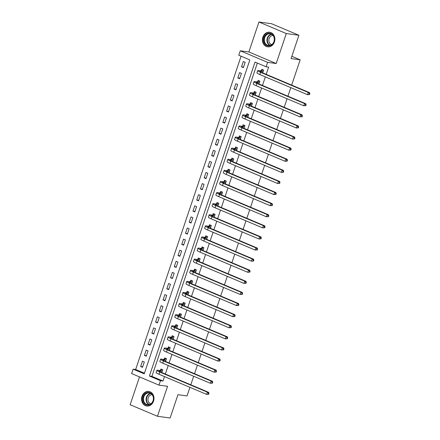 <?xml version="1.0" encoding="UTF-8"?>
<svg xmlns="http://www.w3.org/2000/svg" width="440" height="440" viewBox="0 0 440 440"><rect width="100%" height="100%" fill="white"/><g stroke="black" fill="none" stroke-linecap="round" stroke-linejoin="round"><path stroke-width="0.66" d="M262.889 37.103A7.359 6.193 -82.2 0 0 267.658 46.833A7.359 6.193 -82.2 0 0 274.417 41.971A7.359 6.193 -82.2 0 0 269.649 32.247A7.359 6.193 -82.2 0 0 262.889 37.103M142.005 396.303A7.359 6.193 -82.2 0 0 146.773 406.032A7.359 6.193 -82.2 0 0 153.532 401.17A7.359 6.193 -82.2 0 0 148.764 391.446A7.359 6.193 -82.2 0 0 142.005 396.303M238.772 55.237L240.268 50.798L267.608 62.343L266.112 66.781L255.03 62.101L149.386 376.013L160.468 380.694L158.978 385.132L131.637 373.588L133.128 369.149L144.215 373.83L249.854 59.917L238.772 55.237M248.859 51.97L276.199 63.514L286.281 33.545L298.914 35.266L271.574 23.727L258.946 22L248.859 51.97L240.268 50.798M139.502 376.91L130.141 404.734L157.482 416.273L167.563 386.304L158.978 385.132M241.087 56.215L135.658 369.495L133.128 369.149M286.281 33.545L258.946 22M189.943 387.338L187.049 395.934L177.958 394.691L170.11 418L157.482 416.273M135.658 369.495L144.424 373.197M142.505 367.318L144.298 361.988L142.456 361.207L140.663 366.536L142.505 367.318M146.245 356.213L148.038 350.889L146.19 350.108L144.397 355.438L146.245 356.213M149.98 345.114L151.773 339.79L149.924 339.009L148.132 344.333L149.98 345.114M153.714 334.015L155.507 328.686L153.659 327.91L151.866 333.234L153.714 334.015M157.448 322.916L159.242 317.587L157.394 316.805L155.601 322.135L157.448 322.916M161.183 311.817L162.976 306.488L161.134 305.707L159.34 311.036L161.183 311.817M164.923 300.713L166.716 295.389L164.868 294.608L163.075 299.937L164.923 300.713M168.657 289.614L170.451 284.29L168.603 283.509L166.81 288.833L168.657 289.614M172.392 278.514L174.185 273.185L172.337 272.41L170.544 277.734L172.392 278.514M176.127 267.416L177.92 262.086L176.072 261.305L174.279 266.635L176.127 267.416M179.861 256.317L181.654 250.987L179.812 250.206L178.019 255.536L179.861 256.317M183.601 245.212L185.394 239.888L183.546 239.107L181.753 244.437L183.601 245.212M187.336 234.113L189.129 228.784L187.281 228.008L185.488 233.332L187.336 234.113M191.07 223.014L192.863 217.685L191.015 216.904L189.222 222.233L191.07 223.014M194.805 211.915L196.597 206.586L194.75 205.805L192.957 211.134L194.805 211.915M198.539 200.816L200.332 195.487L198.49 194.706L196.697 200.035L198.539 200.816M202.279 189.712L204.072 184.388L202.224 183.607L200.431 188.936L202.279 189.712M206.014 178.613L207.806 173.283L205.959 172.507L204.166 177.832L206.014 178.613M209.748 167.514L211.541 162.184L209.693 161.403L207.9 166.732L209.748 167.514M213.483 156.415L215.276 151.085L213.428 150.304L211.635 155.634L213.483 156.415M217.217 145.316L219.01 139.986L217.168 139.205L215.375 144.535L217.217 145.316M220.957 134.211L222.75 128.887L220.902 128.106L219.109 133.436L220.957 134.211M224.691 123.112L226.485 117.783L224.637 117.007L222.844 122.331L224.691 123.112M228.426 112.013L230.219 106.684L228.371 105.903L226.578 111.232L228.426 112.013M232.161 100.914L233.954 95.585L232.106 94.804L230.313 100.133L232.161 100.914M235.895 89.815L237.688 84.486L235.846 83.705L234.053 89.034L235.895 89.815M239.635 78.711L241.428 73.387L239.58 72.606L237.787 77.935L239.635 78.711M243.37 67.612L245.163 62.282L243.315 61.507L241.522 66.831L243.37 67.612M257.345 63.08L151.91 376.36L162.998 381.035L164.494 376.591M165.347 374.055L168.229 365.492M169.081 362.956L171.963 354.393M172.816 351.857L175.698 343.288M176.55 340.752L179.432 332.189M180.29 329.654L183.172 321.09M184.024 318.555L186.906 309.991M187.759 307.456L190.641 298.892M191.494 296.357L194.376 287.788M195.228 285.252L198.11 276.689M198.968 274.153L201.85 265.589M202.703 263.054L205.585 254.49M206.437 251.955L209.319 243.392M210.172 240.856L213.054 232.287M213.906 229.752L216.788 221.188M217.646 218.653L220.528 210.089M221.381 207.554L224.263 198.99M225.115 196.455L227.997 187.891M228.85 185.356L231.732 176.787M232.584 174.251L235.472 165.688M236.324 163.152L239.206 154.589M240.059 152.053L242.941 143.489M243.793 140.954L246.675 132.391M247.528 129.85L250.41 121.286M251.262 118.751L254.15 110.187M255.002 107.651L257.884 99.088M258.737 96.553L261.619 87.989M262.471 85.454L265.353 76.89M266.206 74.349L268.637 67.127L266.112 66.781M159.159 374.336L160.985 375.111M161.838 372.576L162.773 369.787L160.924 369.006L160.441 370.458M164.714 364.018L162.871 363.231M165.572 361.471L166.507 358.688L164.665 357.907L164.175 359.354M168.454 352.913L166.628 352.138M169.306 350.372L170.247 347.589L168.399 346.808L167.91 348.255M170.363 341.039L172.189 341.809M173.041 339.273L173.982 336.485L172.134 335.709L171.644 337.156M175.923 330.715L174.075 329.929M176.781 328.174L177.716 325.386L175.868 324.605L175.379 326.057M179.657 319.616L177.837 318.835M180.516 317.075L181.451 314.286L179.603 313.506L179.119 314.958M181.572 307.736L183.398 308.506M184.25 305.971L185.185 303.188L183.343 302.407L182.853 303.853M187.132 297.413L185.284 296.626M187.985 294.872L188.925 292.089L187.077 291.308L186.588 292.754M190.867 286.314L189.041 285.538M191.719 283.773L192.66 280.984L190.812 280.209L190.322 281.655M194.601 275.214L192.775 274.439M195.459 272.673L196.394 269.885L194.546 269.104L194.056 270.556M198.336 264.115L196.515 263.335M199.194 261.575L200.129 258.786L198.281 258.005L197.797 259.457M202.07 253.011L200.25 252.236M202.928 250.47L203.863 247.687L202.021 246.906L201.531 248.353M205.81 241.912L203.984 241.137M206.663 239.371L207.603 236.588L205.755 235.807L205.266 237.254M209.545 230.813L207.697 230.032M210.397 228.272L211.338 225.484L209.49 224.708L209 226.155M211.453 218.939L213.279 219.709M214.137 217.173L215.072 214.385L213.224 213.604L212.735 215.056M215.171 207.829L217.019 208.61M217.872 206.069L218.806 203.286L216.959 202.505L216.475 203.951M220.748 197.511L218.928 196.735M221.606 194.97L222.541 192.187L220.698 191.406L220.209 192.852M222.662 185.636L224.488 186.406M225.341 183.871L226.281 181.082L224.433 180.306L223.944 181.753M228.223 175.312L226.375 174.526M229.075 172.772L230.016 169.983L228.168 169.202L227.678 170.654M231.957 164.214L230.109 163.433M232.815 161.673L233.75 158.884L231.902 158.103L231.413 159.555M235.691 153.114L233.844 152.334M236.549 150.568L237.485 147.785L235.637 147.004L235.153 148.451M237.606 141.235L239.431 142.005M240.284 139.469L241.219 136.686L239.377 135.905L238.887 137.352M243.166 130.911L241.34 130.136M244.019 128.37L244.959 125.582L243.111 124.806L242.622 126.253M246.901 119.812L245.075 119.037M247.753 117.271L248.694 114.483L246.846 113.702L246.356 115.154M250.635 108.713L248.809 107.938M251.493 106.172L252.428 103.384L250.58 102.603L250.091 104.055M252.549 96.833L254.375 97.609M255.228 95.068L256.163 92.285L254.315 91.504L253.831 92.95M258.104 86.51L256.262 85.729M258.962 83.969L259.897 81.186L258.055 80.404L257.565 81.851M261.844 75.411L260.018 74.635M262.697 72.87L263.637 70.081L261.789 69.306L261.3 70.752M298.914 35.266L291.071 58.581L300.168 59.818L291.836 56.304M300.168 59.818L291.659 85.096M290.807 87.632L287.925 96.195M287.073 98.736L284.191 107.3M283.333 109.835L280.451 118.399M279.598 120.934L276.716 129.498M275.864 132.033L272.982 140.597M272.129 143.132L269.247 151.696M268.395 154.237L265.513 162.8M264.655 165.336L261.773 173.899M260.92 176.435L258.038 184.998M257.186 187.534L254.304 196.097M253.451 198.632L250.569 207.196M249.716 209.737L246.835 218.301M245.977 220.836L243.095 229.4M242.242 231.935L239.36 240.499M238.507 243.034L235.626 251.598M234.773 254.133L231.891 262.697M231.039 265.238L228.157 273.801M227.299 276.337L224.417 284.9M223.564 287.436L220.682 295.999M219.83 298.534L216.948 307.098M216.095 309.634L213.213 318.202M212.361 320.738L209.479 329.302M208.621 331.837L205.739 340.401M204.886 342.936L202.004 351.5M201.152 354.035L198.27 362.599M197.417 365.134L194.535 373.703M193.683 376.239L190.801 384.802M276.199 63.514L267.608 62.343M162.998 381.035L160.468 380.694M151.91 376.36L149.386 376.013M142.676 366.812L140.663 366.536M243.54 67.106L241.522 66.831M239.806 78.21L237.787 77.935M236.066 89.309L234.053 89.034M232.331 100.408L230.313 100.133M228.597 111.507L226.578 111.232M224.862 122.606L222.844 122.331M221.128 133.711L219.109 133.436M217.388 144.81L215.375 144.535M213.653 155.909L211.635 155.634M209.919 167.007L207.9 166.732M206.184 178.107L204.166 177.832M202.45 189.211L200.431 188.936M198.71 200.31L196.697 200.035M194.975 211.409L192.957 211.134M191.24 222.508L189.222 222.233M187.506 233.613L185.488 233.332M183.772 244.712L181.753 244.437M180.031 255.811L178.019 255.536M176.297 266.91L174.279 266.635M172.562 278.009L170.544 277.734M168.828 289.113L166.81 288.833M165.094 300.212L163.075 299.937M161.354 311.311L159.34 311.036M157.619 322.41L155.601 322.135M153.885 333.509L151.866 333.234M150.15 344.614L148.132 344.333M146.416 355.713L144.397 355.438M162.288 371.234L159.852 371.014A4.719 0.567 18.6 0 0 159.071 371.069A4.719 0.567 18.6 0 0 161.018 372.229L208.643 392.332L209 393.355L208.494 393.283L208.197 394.174L208.703 394.24L209 393.355M208.703 394.24L206.63 394.383L207.378 392.161L159.753 372.053A7.079 0.847 -161.4 0 1 156.838 370.315A7.079 0.847 -161.4 0 1 158.004 370.233L160.254 370.541L162.19 369.644M208.197 394.174L206.63 394.383L159.011 374.275A7.079 0.847 -161.4 0 1 156.09 372.537L156.838 370.315M208.494 393.283L207.378 392.161L208.643 392.332M162.102 371.322L160.254 370.541M166.023 360.135L163.587 359.915A4.719 0.567 18.6 0 0 162.811 359.97A4.719 0.567 18.6 0 0 164.753 361.13L212.377 381.233L212.735 382.256L212.229 382.184L211.931 383.075L212.438 383.141L212.735 382.256M212.438 383.141L210.37 383.284L211.112 381.062L163.493 360.954A7.079 0.847 -161.4 0 1 160.573 359.216A7.079 0.847 -161.4 0 1 161.739 359.134L163.988 359.442L165.93 358.545M211.931 383.075L210.37 383.284L162.745 363.176A7.079 0.847 -161.4 0 1 159.825 361.438L160.573 359.216M212.229 382.184L211.112 381.062L212.377 381.233M165.836 360.223L163.988 359.442M169.757 349.036L167.321 348.816A4.719 0.567 18.6 0 0 166.546 348.865A4.719 0.567 18.6 0 0 168.487 350.026L216.112 370.134L216.469 371.157L215.963 371.085L215.666 371.971L216.172 372.042L216.469 371.157M216.172 372.042L214.104 372.18L214.852 369.963L167.228 349.855A7.079 0.847 -161.4 0 1 164.307 348.117A7.079 0.847 -161.4 0 1 165.473 348.034L167.728 348.343L169.664 347.446M215.666 371.971L214.104 372.18L166.48 352.077A7.079 0.847 -161.4 0 1 163.559 350.334L164.307 348.117M215.963 371.085L214.852 369.963L216.112 370.134M169.571 349.118L167.728 348.343M173.492 337.937L171.055 337.711A4.719 0.567 18.6 0 0 170.28 337.766A4.719 0.567 18.6 0 0 172.227 338.927L219.852 359.035L220.209 360.052L219.703 359.986L219.401 360.872L219.907 360.943L220.209 360.052M219.907 360.943L217.839 361.081L218.587 358.864L170.962 338.756A7.079 0.847 -161.4 0 1 168.041 337.013A7.079 0.847 -161.4 0 1 169.208 336.936L171.463 337.238L173.399 336.341M219.401 360.872L217.839 361.081L170.214 340.973A7.079 0.847 -161.4 0 1 167.299 339.235L168.041 337.013M219.703 359.986L218.587 358.864L219.852 359.035M173.311 338.019L171.463 337.238M177.227 326.838L174.796 326.612A4.719 0.567 18.6 0 0 174.014 326.667A4.719 0.567 18.6 0 0 175.962 327.827L223.586 347.936L223.944 348.953L223.438 348.887L223.141 349.773L223.641 349.844L223.944 348.953M223.641 349.844L221.573 349.982L222.321 347.76L174.697 327.657A7.079 0.847 -161.4 0 1 171.781 325.914A7.079 0.847 -161.4 0 1 172.948 325.831L175.197 326.139L177.133 325.243M223.141 349.773L221.573 349.982L173.948 329.874A7.079 0.847 -161.4 0 1 171.034 328.136L171.781 325.914M223.438 348.887L222.321 347.76L223.586 347.936M177.045 326.92L175.197 326.139M152.416 394.653A6.369 5.363 97.8 0 1 151.487 403.612A6.369 5.363 97.8 0 1 143.935 402.93A6.369 5.363 97.8 0 1 144.864 393.971A6.369 5.363 97.8 0 1 152.416 394.653M144.502 402.661A5.896 4.961 -82.2 0 0 147.626 404.674A5.896 4.961 -82.2 0 0 152.713 401.583A5.896 4.961 -82.2 0 0 152.35 394.993A5.896 4.961 -82.2 0 0 149.226 392.981A5.896 4.961 -82.2 0 0 144.139 396.072A5.896 4.961 -82.2 0 0 144.502 402.661M150.86 403.821A4.642 3.911 97.8 0 1 148.786 402.314A4.642 3.911 97.8 0 1 148.401 397.337A4.642 3.911 97.8 0 1 152.108 394.669M149.556 391.617A7.315 6.155 -82.2 0 0 149.16 391.545A7.315 6.155 -82.2 0 0 142.857 395.373A7.315 6.155 -82.2 0 0 143.303 403.546A7.315 6.155 -82.2 0 0 147.186 406.038A7.315 6.155 -82.2 0 0 147.582 406.076M264.072 37.488A6.369 5.363 97.8 0 1 271.073 33.6A6.369 5.363 97.8 0 1 274.043 41.701A6.369 5.363 97.8 0 1 267.041 45.59A6.369 5.363 97.8 0 1 264.072 37.488M273.928 41.575A5.896 4.961 -82.2 0 0 270.111 33.781A5.896 4.961 -82.2 0 0 264.693 37.675A5.896 4.961 -82.2 0 0 268.51 45.474A5.896 4.961 -82.2 0 0 273.928 41.575M271.744 44.622A4.642 3.911 97.8 0 1 269.126 38.561A4.642 3.911 97.8 0 1 272.993 35.464M270.44 32.417A7.315 6.155 -82.2 0 0 270.045 32.346A7.315 6.155 -82.2 0 0 263.329 37.175A7.315 6.155 -82.2 0 0 268.07 46.838A7.315 6.155 -82.2 0 0 268.461 46.877M180.966 315.733L178.53 315.513A4.719 0.567 18.6 0 0 177.749 315.568A4.719 0.567 18.6 0 0 179.696 316.729L227.321 336.831L227.678 337.854L227.172 337.783L226.875 338.673L227.381 338.74L227.678 337.854M227.381 338.74L225.308 338.882L226.056 336.661L178.431 316.553A7.079 0.847 -161.4 0 1 175.516 314.815A7.079 0.847 -161.4 0 1 176.682 314.732L178.931 315.04L180.868 314.144M226.875 338.673L225.308 338.882L177.689 318.775A7.079 0.847 -161.4 0 1 174.768 317.036L175.516 314.815M227.172 337.783L226.056 336.661L227.321 336.831M180.78 315.821L178.931 315.04M184.701 304.634L182.264 304.414A4.719 0.567 18.6 0 0 181.489 304.469A4.719 0.567 18.6 0 0 183.431 305.63L231.055 325.732L231.413 326.755L230.907 326.684L230.61 327.575L231.115 327.641L231.413 326.755M231.115 327.641L229.048 327.784L229.79 325.562L182.171 305.454A7.079 0.847 -161.4 0 1 179.251 303.716A7.079 0.847 -161.4 0 1 180.417 303.633L182.666 303.941L184.608 303.045M230.61 327.575L229.048 327.784L181.423 307.675A7.079 0.847 -161.4 0 1 178.503 305.932L179.251 303.716M230.907 326.684L229.79 325.562L231.055 325.732M184.514 304.722L182.666 303.941M188.436 293.535L185.999 293.315A4.719 0.567 18.6 0 0 185.224 293.365A4.719 0.567 18.6 0 0 187.165 294.525L234.79 314.633L235.147 315.651L234.641 315.584L234.344 316.47L234.85 316.541L235.147 315.651M234.85 316.541L232.782 316.679L233.53 314.463L185.906 294.355A7.079 0.847 -161.4 0 1 182.985 292.617A7.079 0.847 -161.4 0 1 184.151 292.534L186.406 292.842L188.342 291.945M234.344 316.47L232.782 316.679L185.157 296.577A7.079 0.847 -161.4 0 1 182.237 294.833L182.985 292.617M234.641 315.584L233.53 314.463L234.79 314.633M188.254 293.618L186.406 292.842M192.17 282.436L189.734 282.211A4.719 0.567 18.6 0 0 188.958 282.266A4.719 0.567 18.6 0 0 190.905 283.426L238.53 303.534L238.887 304.552L238.381 304.486L238.079 305.371L238.585 305.443L238.887 304.552M238.585 305.443L236.517 305.58L237.264 303.358L189.64 283.256A7.079 0.847 -161.4 0 1 186.72 281.512A7.079 0.847 -161.4 0 1 187.886 281.435L190.141 281.738L192.077 280.841M238.079 305.371L236.517 305.58L188.892 285.472A7.079 0.847 -161.4 0 1 185.977 283.734L186.72 281.512M238.381 304.486L237.264 303.358L238.53 303.534M191.989 282.519L190.141 281.738M195.905 271.337L193.474 271.112A4.719 0.567 18.6 0 0 192.693 271.166A4.719 0.567 18.6 0 0 194.639 272.327L242.264 292.435L242.622 293.452L242.115 293.387L241.819 294.272L242.319 294.344L242.622 293.452M242.319 294.344L240.251 294.481L240.999 292.259L193.375 272.156A7.079 0.847 -161.4 0 1 190.46 270.413A7.079 0.847 -161.4 0 1 191.626 270.331L193.875 270.639L195.811 269.742M241.819 294.272L240.251 294.481L192.627 274.373A7.079 0.847 -161.4 0 1 189.712 272.635L190.46 270.413M242.115 293.387L240.999 292.259L242.264 292.435M195.723 271.42L193.875 270.639M199.645 260.233L197.208 260.013A4.719 0.567 18.6 0 0 196.427 260.068A4.719 0.567 18.6 0 0 198.374 261.228L245.999 281.331L246.356 282.354L245.85 282.282L245.553 283.173L246.059 283.239L246.356 282.354M246.059 283.239L243.986 283.382L244.734 281.16L197.109 261.052A7.079 0.847 -161.4 0 1 194.194 259.314A7.079 0.847 -161.4 0 1 195.36 259.232L197.61 259.54L199.546 258.643M245.553 283.173L243.986 283.382L196.367 263.274A7.079 0.847 -161.4 0 1 193.446 261.536L194.194 259.314M245.85 282.282L244.734 281.16L245.999 281.331M199.458 260.321L197.61 259.54M203.379 249.134L200.943 248.914A4.719 0.567 18.6 0 0 200.167 248.969A4.719 0.567 18.6 0 0 202.109 250.129L249.733 270.232L250.091 271.255L249.585 271.183L249.288 272.074L249.794 272.14L250.091 271.255M249.794 272.14L247.726 272.283L248.468 270.061L200.849 249.953A7.079 0.847 -161.4 0 1 197.929 248.215A7.079 0.847 -161.4 0 1 199.095 248.133L201.344 248.441L203.286 247.544M249.288 272.074L247.726 272.283L200.101 252.175A7.079 0.847 -161.4 0 1 197.181 250.431L197.929 248.215M249.585 271.183L248.468 270.061L249.733 270.232M203.192 249.222L201.344 248.441M207.114 238.035L204.677 237.809A4.719 0.567 18.6 0 0 203.902 237.864A4.719 0.567 18.6 0 0 205.843 239.025L253.468 259.132L253.825 260.15L253.319 260.084L253.022 260.97L253.528 261.041L253.825 260.15M253.528 261.041L251.46 261.179L252.208 258.962L204.584 238.854A7.079 0.847 -161.4 0 1 201.663 237.116A7.079 0.847 -161.4 0 1 202.829 237.034L205.084 237.341L207.02 236.445M253.022 260.97L251.46 261.179L203.836 241.076A7.079 0.847 -161.4 0 1 200.915 239.333L201.663 237.116M253.319 260.084L252.208 258.962L253.468 259.132M206.932 238.117L205.084 237.341M210.848 226.936L208.412 226.71A4.719 0.567 18.6 0 0 207.636 226.765A4.719 0.567 18.6 0 0 209.583 227.926L257.207 248.034L257.565 249.051L257.059 248.985L256.757 249.871L257.263 249.942L257.565 249.051M257.263 249.942L255.195 250.08L255.943 247.858L208.318 227.755A7.079 0.847 -161.4 0 1 205.398 226.012A7.079 0.847 -161.4 0 1 206.564 225.929L208.819 226.237L210.755 225.341M256.757 249.871L255.195 250.08L207.57 229.972A7.079 0.847 -161.4 0 1 204.655 228.234L205.398 226.012M257.059 248.985L255.943 247.858L257.207 248.034M210.667 227.018L208.819 226.237M214.583 215.831L212.152 215.611A4.719 0.567 18.6 0 0 211.371 215.666A4.719 0.567 18.6 0 0 213.318 216.827L260.942 236.935L261.3 237.952L260.794 237.886L260.497 238.772L260.997 238.843L261.3 237.952M260.997 238.843L258.929 238.981L259.677 236.759L212.053 216.656A7.079 0.847 -161.4 0 1 209.138 214.913A7.079 0.847 -161.4 0 1 210.304 214.83L212.553 215.138L214.489 214.242M260.497 238.772L258.929 238.981L211.305 218.873A7.079 0.847 -161.4 0 1 208.389 217.135L209.138 214.913M260.794 237.886L259.677 236.759L260.942 236.935M214.401 215.919L212.553 215.138M218.323 204.732L215.886 204.512A4.719 0.567 18.6 0 0 215.105 204.567A4.719 0.567 18.6 0 0 217.052 205.728L264.677 225.83L265.034 226.853L264.528 226.782L264.231 227.673L264.737 227.739L265.034 226.853M264.737 227.739L262.663 227.882L263.412 225.66L215.787 205.552A7.079 0.847 -161.4 0 1 212.872 203.814A7.079 0.847 -161.4 0 1 214.038 203.731L216.288 204.039L218.224 203.143M264.231 227.673L262.663 227.882L215.045 207.774A7.079 0.847 -161.4 0 1 212.124 206.036L212.872 203.814M264.528 226.782L263.412 225.66L264.677 225.83M218.136 204.82L216.288 204.039M222.057 193.633L219.621 193.413A4.719 0.567 18.6 0 0 218.845 193.468A4.719 0.567 18.6 0 0 220.787 194.629L268.411 214.731L268.769 215.754L268.263 215.683L267.966 216.573L268.471 216.639L268.769 215.754M268.471 216.639L266.404 216.777L267.146 214.561L219.527 194.453A7.079 0.847 -161.4 0 1 216.607 192.715A7.079 0.847 -161.4 0 1 217.773 192.632L220.022 192.94L221.964 192.044M267.966 216.573L266.404 216.777L218.779 196.674A7.079 0.847 -161.4 0 1 215.859 194.931L216.607 192.715M268.263 215.683L267.146 214.561L268.411 214.731M221.87 193.721L220.022 192.94M225.792 182.534L223.355 182.309A4.719 0.567 18.6 0 0 222.58 182.364A4.719 0.567 18.6 0 0 224.527 183.524L272.146 203.632L272.503 204.649L271.997 204.584L271.7 205.469L272.206 205.541L272.503 204.649M272.206 205.541L270.138 205.678L270.886 203.462L223.262 183.354A7.079 0.847 -161.4 0 1 220.341 181.615A7.079 0.847 -161.4 0 1 221.507 181.533L223.762 181.841L225.698 180.945M271.7 205.469L270.138 205.678L222.514 185.576A7.079 0.847 -161.4 0 1 219.593 183.832L220.341 181.615M271.997 204.584L270.886 203.462L272.146 203.632M225.61 182.617L223.762 181.841M229.526 171.435L227.09 171.21A4.719 0.567 18.6 0 0 226.314 171.264A4.719 0.567 18.6 0 0 228.261 172.425L275.886 192.533L276.243 193.551L275.737 193.485L275.435 194.37L275.94 194.441L276.243 193.551M275.94 194.441L273.873 194.579L274.621 192.357L226.996 172.255A7.079 0.847 -161.4 0 1 224.076 170.511A7.079 0.847 -161.4 0 1 225.242 170.429L227.497 170.737L229.433 169.84M275.435 194.37L273.873 194.579L226.248 174.471A7.079 0.847 -161.4 0 1 223.333 172.733L224.076 170.511M275.737 193.485L274.621 192.357L275.886 192.533M229.345 171.518L227.497 170.737M233.261 160.331L230.83 160.111A4.719 0.567 18.6 0 0 230.049 160.166A4.719 0.567 18.6 0 0 231.996 161.326L279.62 181.434L279.978 182.452L279.471 182.38L279.175 183.271L279.675 183.337L279.978 182.452M279.675 183.337L277.607 183.48L278.355 181.258L230.731 161.156A7.079 0.847 -161.4 0 1 227.816 159.412A7.079 0.847 -161.4 0 1 228.982 159.33L231.231 159.638L233.167 158.741M279.175 183.271L277.607 183.48L229.983 163.372A7.079 0.847 -161.4 0 1 227.068 161.634L227.816 159.412M279.471 182.38L278.355 181.258L279.62 181.434M233.079 160.419L231.231 159.638M237.001 149.232L234.564 149.012A4.719 0.567 18.6 0 0 233.783 149.066A4.719 0.567 18.6 0 0 235.73 150.227L283.355 170.33L283.712 171.353L283.206 171.281L282.909 172.172L283.415 172.238L283.712 171.353M283.415 172.238L281.341 172.381L282.09 170.159L234.465 150.051A7.079 0.847 -161.4 0 1 231.55 148.313A7.079 0.847 -161.4 0 1 232.716 148.231L234.966 148.538L236.902 147.642M282.909 172.172L281.341 172.381L233.723 152.273A7.079 0.847 -161.4 0 1 230.802 150.535L231.55 148.313M283.206 171.281L282.09 170.159L283.355 170.33M236.814 149.32L234.966 148.538M240.735 138.133L238.299 137.913A4.719 0.567 18.6 0 0 237.523 137.968A4.719 0.567 18.6 0 0 239.465 139.128L287.089 159.231L287.447 160.254L286.941 160.182L286.644 161.073L287.15 161.139L287.447 160.254M287.15 161.139L285.082 161.277L285.824 159.06L238.205 138.952A7.079 0.847 -161.4 0 1 235.285 137.214A7.079 0.847 -161.4 0 1 236.451 137.132L238.7 137.44L240.642 136.543M286.644 161.073L285.082 161.277L237.457 141.174A7.079 0.847 -161.4 0 1 234.537 139.43L235.285 137.214M286.941 160.182L285.824 159.06L287.089 159.231M240.548 138.221L238.7 137.44M244.47 127.034L242.033 126.808A4.719 0.567 18.6 0 0 241.257 126.863A4.719 0.567 18.6 0 0 243.205 128.024L290.824 148.132L291.181 149.149L290.675 149.083L290.378 149.969L290.884 150.04L291.181 149.149M290.884 150.04L288.816 150.178L289.564 147.961L241.94 127.853A7.079 0.847 -161.4 0 1 239.019 126.115A7.079 0.847 -161.4 0 1 240.185 126.033L242.44 126.341L244.376 125.444M290.378 149.969L288.816 150.178L241.191 130.075A7.079 0.847 -161.4 0 1 238.271 128.332L239.019 126.115M290.675 149.083L289.564 147.961L290.824 148.132M244.288 127.116L242.44 126.341M248.204 115.934L245.768 115.709A4.719 0.567 18.6 0 0 244.992 115.764A4.719 0.567 18.6 0 0 246.939 116.925L294.564 137.033L294.921 138.05L294.415 137.984L294.113 138.87L294.618 138.941L294.921 138.05M294.618 138.941L292.55 139.079L293.298 136.857L245.674 116.754A7.079 0.847 -161.4 0 1 242.754 115.011A7.079 0.847 -161.4 0 1 243.92 114.928L246.174 115.236L248.111 114.34M294.113 138.87L292.55 139.079L244.926 118.971A7.079 0.847 -161.4 0 1 242.011 117.233L242.754 115.011M294.415 137.984L293.298 136.857L294.564 137.033M248.023 116.017L246.174 115.236M251.939 104.83L249.508 104.61A4.719 0.567 18.6 0 0 248.727 104.665A4.719 0.567 18.6 0 0 250.674 105.826L298.298 125.934L298.656 126.951L298.15 126.88L297.853 127.771L298.353 127.837L298.656 126.951M298.353 127.837L296.285 127.98L297.033 125.758L249.409 105.655A7.079 0.847 -161.4 0 1 246.494 103.912A7.079 0.847 -161.4 0 1 247.66 103.829L249.909 104.137L251.845 103.241M297.853 127.771L296.285 127.98L248.661 107.872A7.079 0.847 -161.4 0 1 245.746 106.134L246.494 103.912M298.15 126.88L297.033 125.758L298.298 125.934M251.757 104.918L249.909 104.137M255.679 93.731L253.242 93.511A4.719 0.567 18.6 0 0 252.461 93.566A4.719 0.567 18.6 0 0 254.408 94.727L302.033 114.829L302.39 115.852L301.884 115.781L301.587 116.672L302.093 116.738L302.39 115.852M302.093 116.738L300.02 116.88L300.768 114.659L253.143 94.55A7.079 0.847 -161.4 0 1 250.228 92.813A7.079 0.847 -161.4 0 1 251.394 92.73L253.644 93.038L255.58 92.142M301.587 116.672L300.02 116.88L252.401 96.773A7.079 0.847 -161.4 0 1 249.48 95.035L250.228 92.813M301.884 115.781L300.768 114.659L302.033 114.829M255.492 93.819L253.644 93.038M259.413 82.632L256.977 82.412A4.719 0.567 18.6 0 0 256.201 82.467A4.719 0.567 18.6 0 0 258.143 83.622L305.767 103.73L306.125 104.753L305.618 104.682L305.322 105.567L305.827 105.639L306.125 104.753M305.827 105.639L303.76 105.776L304.502 103.559L256.883 83.451A7.079 0.847 -161.4 0 1 253.963 81.713A7.079 0.847 -161.4 0 1 255.129 81.631L257.378 81.939L259.32 81.043M305.322 105.567L303.76 105.776L256.135 85.674A7.079 0.847 -161.4 0 1 253.215 83.93L253.963 81.713M305.618 104.682L304.502 103.559L305.767 103.73M259.226 82.72L257.378 81.939M263.148 71.533L260.711 71.308A4.719 0.567 18.6 0 0 259.936 71.363A4.719 0.567 18.6 0 0 261.882 72.523L309.502 92.631L309.859 93.649L309.353 93.583L309.056 94.468L309.562 94.54L309.859 93.649M309.562 94.54L307.494 94.677L308.242 92.461L260.618 72.353A7.079 0.847 -161.4 0 1 257.697 70.614A7.079 0.847 -161.4 0 1 258.863 70.532L261.118 70.835L263.054 69.938M309.056 94.468L307.494 94.677L259.87 74.575A7.079 0.847 -161.4 0 1 256.949 72.831L257.697 70.614M309.353 93.583L308.242 92.461L309.502 92.631M262.966 71.616L261.118 70.835M159.66 371.58L159.852 371.014M159.011 374.275L159.753 372.053M163.394 360.481L163.587 359.915M162.745 363.176L163.493 360.954M167.129 349.382L167.321 348.816M166.48 352.077L167.228 349.855M170.869 338.283L171.055 337.711M170.214 340.973L170.962 338.756M174.603 327.179L174.796 326.612M173.948 329.874L174.697 327.657M148.973 404.641A5.896 4.961 97.8 0 1 147.131 403.018A5.896 4.961 97.8 0 1 146.471 397.155A5.896 4.961 97.8 0 1 150.513 393.377M150.887 393.58A5.704 4.802 -82.2 0 0 146.889 397.199A5.704 4.802 -82.2 0 0 147.51 402.925A5.704 4.802 -82.2 0 0 149.391 404.542M269.858 45.436A5.896 4.961 97.8 0 1 267.322 38.038A5.896 4.961 97.8 0 1 271.398 34.177M271.772 34.381A5.704 4.802 -82.2 0 0 267.724 38.137A5.704 4.802 -82.2 0 0 270.276 45.342M178.338 316.08L178.53 315.513M177.689 318.775L178.431 316.553M182.072 304.981L182.264 304.414M181.423 307.675L182.171 305.454M185.806 293.882L185.999 293.315M185.157 296.577L185.906 294.355M189.547 282.783L189.734 282.211M188.892 285.472L189.64 283.256M193.281 271.678L193.474 271.112M192.627 274.373L193.375 272.156M197.016 260.579L197.208 260.013M196.367 263.274L197.109 261.052M200.75 249.48L200.943 248.914M200.101 252.175L200.849 249.953M204.485 238.381L204.677 237.809M203.836 241.076L204.584 238.854M208.225 227.282L208.412 226.71M207.57 229.972L208.318 227.755M211.959 216.178L212.152 215.611M211.305 218.873L212.053 216.656M215.694 205.079L215.886 204.512M215.045 207.774L215.787 205.552M219.428 193.98L219.621 193.413M218.779 196.674L219.527 194.453M223.163 182.881L223.355 182.309M222.514 185.576L223.262 183.354M226.903 171.781L227.09 171.21M226.248 174.471L226.996 172.255M230.637 160.677L230.83 160.111M229.983 163.372L230.731 161.156M234.372 149.578L234.564 149.012M233.723 152.273L234.465 150.051M238.106 138.479L238.299 137.913M237.457 141.174L238.205 138.952M241.841 127.38L242.033 126.808M241.191 130.075L241.94 127.853M245.581 116.281L245.768 115.709M244.926 118.971L245.674 116.754M249.315 105.177L249.508 104.61M248.661 107.872L249.409 105.655M253.049 94.078L253.242 93.511M252.401 96.773L253.143 94.55M256.784 82.979L256.977 82.412M256.135 85.674L256.883 83.451M260.519 71.88L260.711 71.308M259.87 74.575L260.618 72.353M149.16 391.545L149.452 391.584M147.186 406.038L147.472 406.082M268.07 46.838L268.356 46.877M270.045 32.346L270.336 32.384"/></g></svg>
